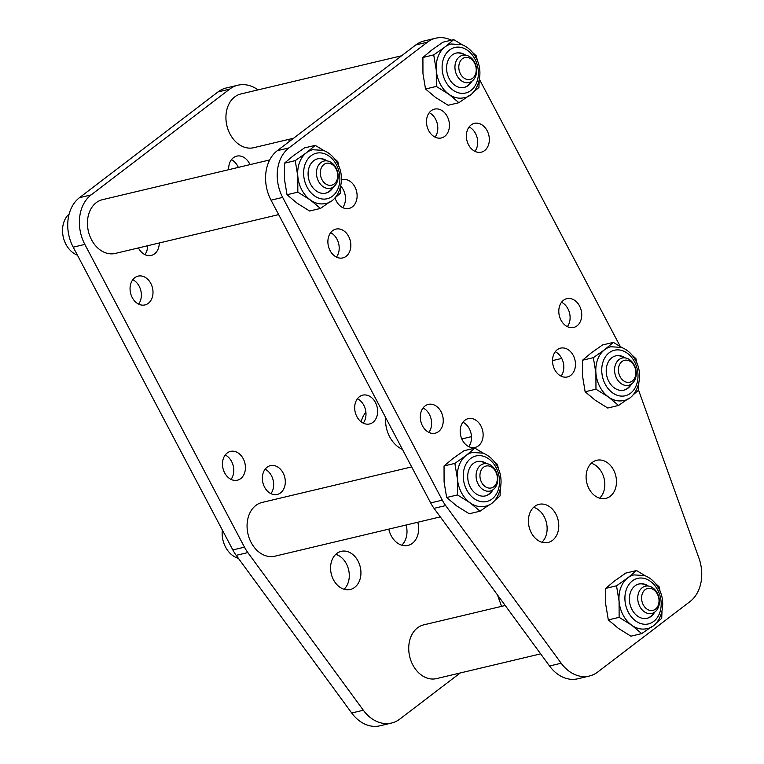 <?xml version="1.0" encoding="UTF-8"?>
<svg xmlns="http://www.w3.org/2000/svg" width="764" height="764" viewBox="0 0 764 764"><rect width="100%" height="100%" fill="white"/><g stroke="black" fill="none" stroke-linecap="round" stroke-linejoin="round"><path stroke-width="1.15" d="M638.551 390.098L698.917 558.064A36.834 28.01 -103.4 0 1 690.007 601.564L597.677 672.062A36.834 28.01 -103.4 0 1 589.397 676.025A36.834 28.01 -103.4 0 1 561.177 663.228L445.679 505.577A36.834 28.01 76.6 0 1 442.299 500.153L282.67 197.398A36.834 28.01 -103.4 0 1 288.954 147.91L427.448 42.163A36.834 28.01 -103.4 0 1 435.728 38.2A36.834 28.01 -103.4 0 1 451.4 40.186M589.397 676.025L577.756 678.795A36.834 28.01 -103.4 0 1 549.536 665.998L561.177 663.228M435.728 38.2L424.096 40.969A36.834 28.01 -103.4 0 0 415.807 44.933L277.313 150.67A36.834 28.01 -103.4 0 0 271.039 200.168L430.657 502.922A36.834 28.01 76.6 0 0 434.038 508.337L549.536 665.998M479.448 79.389L620.244 346.445M591.317 463.261A19.597 14.898 -103.4 0 1 601.927 472.735A19.597 14.898 -103.4 0 1 599.616 498.185M613.568 469.965A19.597 14.898 -103.4 0 1 605.814 498.405A19.597 14.898 -103.4 0 1 586.79 482.781A19.597 14.898 -103.4 0 1 596.751 460.272A19.597 14.898 -103.4 0 1 613.568 469.965M533.616 507.315A19.597 14.898 -103.4 0 1 544.226 516.789A19.597 14.898 -103.4 0 1 541.915 542.239M555.858 514.019A19.597 14.898 -103.4 0 1 548.113 542.459A19.597 14.898 -103.4 0 1 529.08 526.845A19.597 14.898 -103.4 0 1 539.05 504.336A19.597 14.898 -103.4 0 1 555.858 514.019M474.931 151.368A14.812 11.259 76.6 0 0 475.494 133.452A14.812 11.259 76.6 0 0 469.134 126.948M487.136 130.692A14.812 11.259 76.6 0 0 474.425 123.367A14.812 11.259 76.6 0 0 466.899 140.375A14.812 11.259 76.6 0 0 481.272 152.179A14.812 11.259 76.6 0 0 487.136 130.692M561.55 302.229A14.812 11.259 -103.4 0 1 567.91 308.732A14.812 11.259 -103.4 0 1 567.346 326.648M579.542 305.972A14.812 11.259 -103.4 0 1 573.688 327.46A14.812 11.259 -103.4 0 1 559.315 315.656A14.812 11.259 -103.4 0 1 566.84 298.648A14.812 11.259 -103.4 0 1 579.542 305.972M555.266 351.726A14.812 11.259 -103.4 0 1 561.626 358.23A14.812 11.259 -103.4 0 1 561.072 376.136M573.267 355.461A14.812 11.259 -103.4 0 1 567.413 376.958A14.812 11.259 -103.4 0 1 553.031 365.154A14.812 11.259 -103.4 0 1 560.566 348.145A14.812 11.259 -103.4 0 1 573.267 355.461M468.743 446.634A14.812 11.259 76.6 0 0 469.306 428.719A14.812 11.259 76.6 0 0 462.946 422.215M480.938 425.959A14.812 11.259 76.6 0 0 468.236 418.634A14.812 11.259 76.6 0 0 460.702 435.642A14.812 11.259 76.6 0 0 475.084 447.446A14.812 11.259 76.6 0 0 480.938 425.959M340.763 186.11A14.812 11.259 -103.4 0 1 343.284 189.701A14.812 11.259 -103.4 0 1 342.721 207.607M341.451 179.836A14.812 11.259 -103.4 0 1 342.215 179.616A14.812 11.259 -103.4 0 1 354.916 186.941A14.812 11.259 -103.4 0 1 349.062 208.429A14.812 11.259 -103.4 0 1 335.024 197.876M330.64 232.686A14.812 11.259 -103.4 0 1 337 239.199A14.812 11.259 -103.4 0 1 336.447 257.105M348.642 236.429A14.812 11.259 -103.4 0 1 342.788 257.917A14.812 11.259 -103.4 0 1 328.405 246.113A14.812 11.259 -103.4 0 1 335.94 229.105A14.812 11.259 -103.4 0 1 348.642 236.429M428.862 432.386A14.812 11.259 76.6 0 0 429.416 414.48A14.812 11.259 76.6 0 0 423.055 407.966M441.057 411.71A14.812 11.259 76.6 0 0 428.356 404.385A14.812 11.259 76.6 0 0 420.821 421.394A14.812 11.259 76.6 0 0 435.203 433.198A14.812 11.259 76.6 0 0 441.057 411.71M435.05 137.119A14.812 11.259 76.6 0 0 435.614 119.213A14.812 11.259 76.6 0 0 429.253 112.709M447.246 116.443A14.812 11.259 76.6 0 0 434.544 109.118A14.812 11.259 76.6 0 0 427.009 126.136A14.812 11.259 76.6 0 0 441.391 137.94A14.812 11.259 76.6 0 0 447.246 116.443M497.421 594.85L501.089 605.069A36.834 28.01 -103.4 0 1 501.537 606.368M73.201 247.173L84.842 244.404A36.834 28.01 -103.4 0 1 91.117 194.915L229.611 89.178A36.834 28.01 -103.4 0 1 237.9 85.205L226.259 87.975A36.834 28.01 -103.4 0 0 217.979 91.938L79.485 197.675A36.834 28.01 -103.4 0 0 73.201 247.173L232.829 549.927A36.834 28.01 76.6 0 0 236.21 555.342L351.707 713.003A36.834 28.01 -103.4 0 0 379.928 725.8L391.56 723.03A36.834 28.01 -103.4 0 0 399.849 719.067L460.214 672.979M391.56 723.03A36.834 28.01 -103.4 0 1 363.339 710.234L247.842 552.582A36.834 28.01 76.6 0 1 244.47 547.167L84.842 244.404M237.9 85.205A36.834 28.01 -103.4 0 1 258.051 89.885M288.486 139.44L289.499 141.369M406.142 525.002A19.597 14.898 -103.4 0 1 401.788 545.19M417.784 522.242A19.597 14.898 -103.4 0 1 407.986 545.41A19.597 14.898 -103.4 0 1 388.809 529.127M335.778 554.33A19.597 14.898 -103.4 0 1 346.388 563.794A19.597 14.898 -103.4 0 1 344.077 589.254M358.029 561.034A19.597 14.898 -103.4 0 1 350.275 589.474A19.597 14.898 -103.4 0 1 331.251 573.85A19.597 14.898 -103.4 0 1 341.221 551.341A19.597 14.898 -103.4 0 1 358.029 561.034M357.437 398.732A14.812 11.259 -103.4 0 1 363.798 405.235A14.812 11.259 -103.4 0 1 363.234 423.141M375.439 402.475A14.812 11.259 -103.4 0 1 369.575 423.963A14.812 11.259 -103.4 0 1 355.203 412.159A14.812 11.259 -103.4 0 1 362.738 395.15A14.812 11.259 -103.4 0 1 375.439 402.475M270.914 493.639A14.812 11.259 76.6 0 0 271.468 475.733A14.812 11.259 76.6 0 0 265.108 469.22M283.11 472.964A14.812 11.259 76.6 0 0 270.408 465.639A14.812 11.259 76.6 0 0 262.873 482.647A14.812 11.259 76.6 0 0 277.256 494.451A14.812 11.259 76.6 0 0 283.11 472.964M147.643 245.741A14.812 11.259 -103.4 0 1 144.893 254.622M159.284 242.971A14.812 11.259 -103.4 0 1 151.234 255.434A14.812 11.259 -103.4 0 1 138.437 247.928M132.812 279.7A14.812 11.259 -103.4 0 1 139.172 286.204A14.812 11.259 -103.4 0 1 138.609 304.11M150.804 283.434A14.812 11.259 -103.4 0 1 144.95 304.931A14.812 11.259 -103.4 0 1 130.577 293.128A14.812 11.259 -103.4 0 1 138.103 276.119A14.812 11.259 -103.4 0 1 150.804 283.434M231.024 479.391A14.812 11.259 76.6 0 0 231.587 461.485A14.812 11.259 76.6 0 0 225.227 454.981M243.219 458.715A14.812 11.259 76.6 0 0 230.518 451.4A14.812 11.259 76.6 0 0 222.992 468.408A14.812 11.259 76.6 0 0 237.365 480.212A14.812 11.259 76.6 0 0 243.219 458.715M238.349 167.402A14.812 11.259 76.6 0 0 237.776 166.218A14.812 11.259 76.6 0 0 231.416 159.714M249.981 164.632A14.812 11.259 76.6 0 0 249.417 163.448A14.812 11.259 76.6 0 0 236.716 156.133A14.812 11.259 76.6 0 0 228.684 169.694M269.711 159.943L102.471 199.681A27.628 21.01 76.6 0 0 88.414 231.416A27.628 21.01 76.6 0 0 115.24 253.438L278.65 214.608M401.606 55.772L240.956 93.943A27.628 21.01 76.6 0 0 230.031 134.044A27.628 21.01 76.6 0 0 253.734 147.7L293.615 138.227M411.672 466.899L262.09 502.445A27.628 21.01 76.6 0 0 251.165 542.535A27.628 21.01 76.6 0 0 274.868 556.202L440.303 516.884M385.658 417.574A27.628 21.01 76.6 0 0 389.659 436.798A27.628 21.01 76.6 0 0 402.408 449.337M505.214 605.499L423.753 624.856A27.628 21.01 76.6 0 0 412.827 664.947A27.628 21.01 76.6 0 0 436.531 678.604L540.654 653.869M486.735 463.652A17.639 13.408 76.6 0 0 477.309 461.571A17.639 13.408 76.6 0 0 470.328 487.165A17.639 13.408 76.6 0 0 485.455 495.893A17.639 13.408 76.6 0 0 492.942 489.791M474.845 448.134L464.034 450.703L452.775 458.629L444.046 465.964L444.085 482.027L446.653 497.498L456.691 505.93L469.249 513.771L480.059 511.192L470.022 502.76L457.464 494.929L457.426 478.856L454.857 463.395L466.116 455.459A27.628 21.01 -103.4 0 1 472.324 452.489L482.924 453.138C488.922 455.411 493.659 459.766 497.116 466.202C506.503 482.772 497.727 504.899 485.102 506.245A27.628 21.01 -103.4 0 1 470.022 502.76A27.628 21.01 -103.4 0 1 457.426 478.856A27.628 21.01 -103.4 0 1 466.116 455.459L474.845 448.134L483.717 453.444M493.525 460.797L497.45 464.397L498.481 469.125M500.315 489.161L500.057 495.931L494.031 501.136M489.896 504.336L480.059 511.192M457.464 494.929L446.653 497.498M454.857 463.395L444.046 465.964M492.207 490.24A17.639 13.408 -103.4 0 1 485.178 495.951M477.022 461.647A17.639 13.408 -103.4 0 1 485.866 463.576M648.388 586.064A17.639 13.408 76.6 0 0 638.962 583.982A17.639 13.408 76.6 0 0 631.99 609.576A17.639 13.408 76.6 0 0 647.118 618.296A17.639 13.408 76.6 0 0 654.605 612.203M636.507 570.546L625.697 573.115L614.437 581.041L605.709 588.375L605.747 604.439L608.316 619.91L618.353 628.342L630.911 636.183L641.722 633.604L631.685 625.172L619.126 617.341L619.079 601.268L616.519 585.807L627.769 577.87A27.628 21.01 -103.4 0 1 633.986 574.9L644.577 575.55C650.584 577.823 655.311 582.168 658.778 588.614C668.166 605.183 659.389 627.311 646.764 628.657A27.628 21.01 -103.4 0 1 631.685 625.172A27.628 21.01 -103.4 0 1 619.079 601.268A27.628 21.01 -103.4 0 1 627.769 577.87L636.507 570.546L645.379 575.855M655.187 583.209L659.103 586.809L660.144 591.537M661.977 611.572L661.71 618.343L655.693 623.548M651.558 626.747L641.722 633.604M619.126 617.341L608.316 619.91M616.519 585.807L605.709 588.375M653.869 612.652A17.639 13.408 -103.4 0 1 646.841 618.362M638.685 584.059A17.639 13.408 -103.4 0 1 647.528 585.988M625.219 357.915A17.639 13.408 76.6 0 0 615.794 355.833A17.639 13.408 76.6 0 0 608.822 381.427A17.639 13.408 76.6 0 0 623.949 390.146A17.639 13.408 76.6 0 0 631.436 384.053M613.339 342.396L602.529 344.965L591.269 352.892L582.531 360.226L582.579 376.289L585.138 391.76L595.185 400.193L607.743 408.024L618.553 405.455L608.516 397.022L595.958 389.191L595.91 373.118L593.351 357.657L604.601 349.721A27.628 21.01 -103.4 0 1 610.818 346.751L621.409 347.4C627.416 349.673 632.143 354.018 635.61 360.455C644.997 377.034 636.221 399.161 623.596 400.508A27.628 21.01 -103.4 0 1 608.516 397.022A27.628 21.01 -103.4 0 1 595.91 373.118A27.628 21.01 -103.4 0 1 604.601 349.721L613.339 342.396L622.211 347.706M632.019 355.059L635.934 358.66L636.975 363.387M638.809 383.423L638.542 390.194L632.525 395.399M628.39 398.598L618.553 405.455M595.958 389.191L585.138 391.76M593.351 357.657L582.531 360.226M630.692 384.502A17.639 13.408 -103.4 0 1 623.672 390.213M615.517 355.909A17.639 13.408 -103.4 0 1 624.36 357.838M327.107 160.898A17.639 13.408 76.6 0 0 317.681 158.816A17.639 13.408 76.6 0 0 310.709 184.41A17.639 13.408 76.6 0 0 325.836 193.13A17.639 13.408 76.6 0 0 333.314 187.037M315.226 145.37L304.406 147.939L293.156 155.875L284.418 163.209L284.466 179.273L287.025 194.734L297.062 203.176L309.621 211.007L320.441 208.438L310.394 200.006L297.836 192.165L297.798 176.102L295.229 160.631L306.488 152.704A27.628 21.01 -103.4 0 1 312.705 149.725L323.296 150.384C329.294 152.647 334.03 157.002 337.487 163.439C346.885 180.017 338.099 202.145 325.474 203.482A27.628 21.01 -103.4 0 1 310.394 200.006A27.628 21.01 -103.4 0 1 297.798 176.102A27.628 21.01 -103.4 0 1 306.488 152.704L315.226 145.37L324.089 150.689M333.897 158.043L337.822 161.643L338.853 166.371M340.696 186.406L340.429 193.177L334.403 198.382M330.268 201.581L320.441 208.438M297.836 192.165L287.025 194.734M295.229 160.631L284.418 163.209M332.579 187.486A17.639 13.408 -103.4 0 1 325.55 193.197M317.404 158.883A17.639 13.408 -103.4 0 1 326.238 160.822M465.601 55.161A17.639 13.408 76.6 0 0 456.175 53.079A17.639 13.408 76.6 0 0 449.194 78.673A17.639 13.408 76.6 0 0 464.321 87.392A17.639 13.408 76.6 0 0 471.808 81.299M453.711 39.633L442.9 42.201L431.641 50.137L422.912 57.462L422.95 73.535L425.519 88.996L435.556 97.439L448.115 105.27L458.925 102.701L448.888 94.268L436.33 86.427L436.292 70.364L433.723 54.893L444.982 46.967A27.628 21.01 -103.4 0 1 451.199 43.987L461.79 44.646C467.788 46.91 472.524 51.264 475.982 57.701C485.369 74.28 476.593 96.407 463.968 97.744A27.628 21.01 -103.4 0 1 448.888 94.268A27.628 21.01 -103.4 0 1 436.292 70.364A27.628 21.01 -103.4 0 1 444.982 46.967L453.711 39.633L462.583 44.942M472.391 52.305L476.316 55.906L477.347 60.633M479.19 80.669L478.923 87.44L472.897 92.645M468.762 95.844L458.925 102.701M436.33 86.427L425.519 88.996M433.723 54.893L422.912 57.462M471.073 81.748A17.639 13.408 -103.4 0 1 464.044 87.459M455.888 53.146A17.639 13.408 -103.4 0 1 464.732 55.084M654.968 611.935A14 10.648 -103.4 0 1 651.816 613.444A14 10.648 -103.4 0 1 638.226 602.29A14 10.648 -103.4 0 1 645.351 586.208A14 10.648 -103.4 0 1 658.272 595.185A14 10.648 -103.4 0 1 654.968 611.935M655.455 609.156A11.259 8.557 -103.4 0 1 641.636 599.205A11.259 8.557 -103.4 0 1 653.86 589.884A11.259 8.557 -103.4 0 1 655.455 609.156M238.397 558.331A23.025 17.505 -103.4 0 1 222.334 530.025M493.305 489.523A14 10.648 -103.4 0 1 490.163 491.032A14 10.648 -103.4 0 1 476.564 479.878A14 10.648 -103.4 0 1 483.688 463.796A14 10.648 -103.4 0 1 496.619 472.773A14 10.648 -103.4 0 1 493.305 489.523M493.792 486.744A11.259 8.557 -103.4 0 1 479.983 476.793A11.259 8.557 -103.4 0 1 492.197 467.472A11.259 8.557 -103.4 0 1 493.792 486.744M361.229 421.89A23.025 17.505 -103.4 0 1 365.908 412.34M631.799 383.786A14 10.648 -103.4 0 1 628.648 385.295A14 10.648 -103.4 0 1 615.058 374.14A14 10.648 -103.4 0 1 622.183 358.058A14 10.648 -103.4 0 1 635.104 367.035A14 10.648 -103.4 0 1 631.799 383.786M632.286 381.007A11.259 8.557 -103.4 0 1 618.468 371.056A11.259 8.557 -103.4 0 1 630.692 361.735A11.259 8.557 -103.4 0 1 632.286 381.007M472.171 81.032A14 10.648 -103.4 0 1 469.029 82.541A14 10.648 -103.4 0 1 455.43 71.377A14 10.648 -103.4 0 1 462.554 55.304A14 10.648 -103.4 0 1 475.485 64.281A14 10.648 -103.4 0 1 472.171 81.032M472.658 78.243A11.259 8.557 -103.4 0 1 458.849 68.302A11.259 8.557 -103.4 0 1 471.063 58.971A11.259 8.557 -103.4 0 1 472.658 78.243M77.403 255.138A23.025 17.505 -103.4 0 1 63.106 236.324A23.025 17.505 -103.4 0 1 69.161 213.987M333.687 186.769A14 10.648 -103.4 0 1 330.535 188.278A14 10.648 -103.4 0 1 316.945 177.114A14 10.648 -103.4 0 1 324.06 161.042A14 10.648 -103.4 0 1 336.991 170.019A14 10.648 -103.4 0 1 333.687 186.769M334.164 183.981A11.259 8.557 -103.4 0 1 320.355 174.039A11.259 8.557 -103.4 0 1 332.569 164.709A11.259 8.557 -103.4 0 1 334.164 183.981M434.038 508.337L445.679 505.577M430.657 502.922L442.299 500.153M271.039 200.168L282.67 197.398M277.313 150.67L288.954 147.91M415.807 44.933L427.448 42.163M351.707 713.003L363.339 710.234M236.21 555.342L247.842 552.582M232.829 549.927L244.47 547.167M79.485 197.675L91.117 194.915M217.979 91.938L229.611 89.178M496.046 467.53A23.407 17.801 -103.4 0 1 483.297 501.872A23.407 17.801 -103.4 0 1 464.798 466.794A23.407 17.801 -103.4 0 1 496.046 467.53M657.709 589.942A23.407 17.801 -103.4 0 1 644.959 624.274A23.407 17.801 -103.4 0 1 626.461 589.206A23.407 17.801 -103.4 0 1 657.709 589.942M634.54 361.792A23.407 17.801 -103.4 0 1 621.791 396.124A23.407 17.801 -103.4 0 1 603.293 361.057A23.407 17.801 -103.4 0 1 634.54 361.792M336.418 164.776A23.407 17.801 -103.4 0 1 323.669 199.108A23.407 17.801 -103.4 0 1 305.18 164.031A23.407 17.801 -103.4 0 1 336.418 164.776M474.912 59.038A23.407 17.801 -103.4 0 1 462.163 93.37A23.407 17.801 -103.4 0 1 443.664 58.293A23.407 17.801 -103.4 0 1 474.912 59.038M561.721 358.411L552.515 360.608M471.474 436.645L461.809 438.947"/></g></svg>
